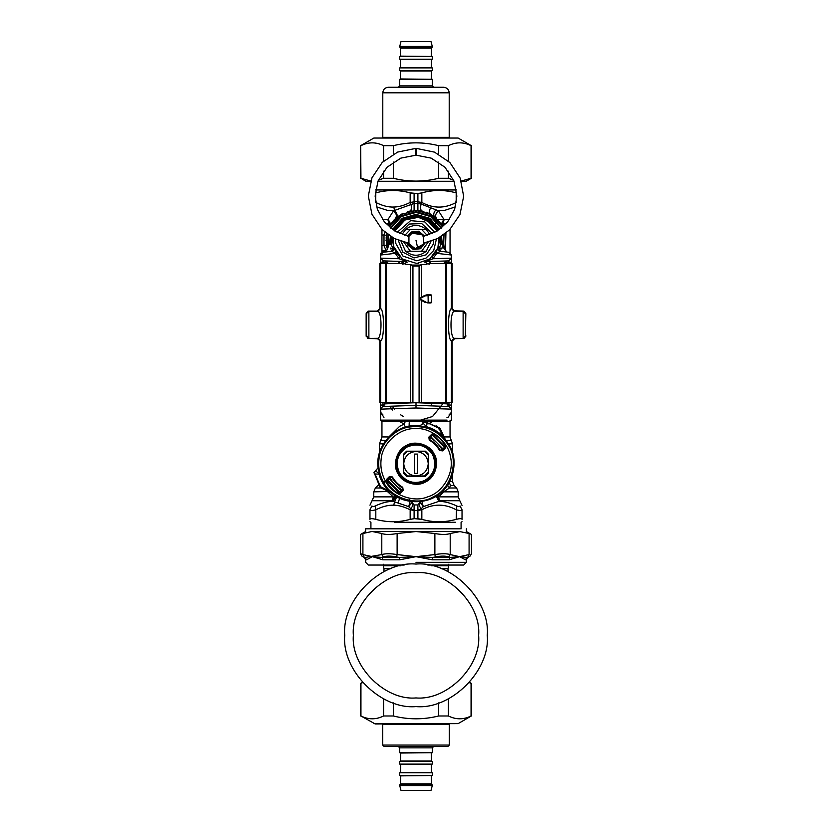 <?xml version="1.0" encoding="UTF-8"?>
<svg xmlns="http://www.w3.org/2000/svg" width="832" height="832" viewBox="0 0 832 832"><rect width="100%" height="100%" fill="white"/><g stroke="black" fill="none" stroke-linecap="round" stroke-linejoin="round"><path stroke-width="1.25" d="M389.906 406.255L392.423 410.03M407.066 420.129L416 421.491L432.536 416.51L443.903 402.459M446.971 417.404L448.042 417.404L451.412 412.277L451.027 413.67M383.958 417.404L380.588 412.277L382.98 414.981M447.325 402.449L447.325 403.863L416 402.719L416 408.002L380.588 409.146L380.973 413.67M416 402.719L384.675 403.863L380.588 409.146L382.637 406.505L380.588 409.146L380.588 402.428M447.325 403.863L449.363 406.505L416 405.361L382.637 406.505M441.314 248.924L437.954 247.697C437.601 249.558 438.35 250.754 440.222 251.233L436.769 253.354L432.9 258.742L432.286 256.807L436.02 251.992L436.769 253.354L451.412 255.018L451.412 258.149L448.781 260.874L425.974 261.664L424.788 262.184L429.218 264.233L430.383 261.518M451.412 263.484L451.412 258.149L432.9 258.742L424.788 262.184M425.786 261.331L425.09 261.643M426.733 219.835L437.185 231.005L430.955 222.674L418.34 217.318L404.903 220.033L394.815 231.005M392.985 237.806L393.671 246.47L402.272 259.002L416.801 263.494L429.749 258.981L437.871 247.936L439.015 237.806L440.669 241.946L439.078 238.524L439.15 240.479M392.236 237.39L391.331 241.946L391.331 238.399L392.974 237.879L391.331 241.946L392.902 238.774M392.922 238.524L392.985 242.892M393.037 243.287L393.411 245.44M393.671 246.47L394.035 247.666C394.399 249.558 393.65 250.754 391.778 251.233L382.98 252.314L380.588 255.018L380.588 258.149L383.219 260.874L406.453 261.633L399.1 258.742L395.231 253.354L391.778 251.233L388.617 251.628M380.588 262.215L382.98 262.215L383.219 260.874L380.588 258.149L380.588 263.484L380.588 258.149L399.1 258.742L399.714 256.807L395.98 251.992L394.035 247.666L391.144 251.316M406.827 261.612L405.995 261.227M416.312 263.505L418.527 263.37M437.528 248.882L436.55 251.014M438.298 246.584L440.856 251.316L440.222 251.233C438.35 250.754 437.601 249.558 437.965 247.666L438.402 246.199M438.641 245.19L439.119 241.696M439.15 240.209L439.14 239.658M397.675 254.509L395.98 251.992L395.231 253.354L380.588 255.018L382.98 252.314L380.588 255.018M388.066 261.04L401.627 261.518L402.782 264.233L407.212 262.184L406.453 261.633M383.219 260.874L384.779 260.926M366.673 335.795L368.784 338.499L378.331 338.686M380.588 405.07L382.98 405.07L382.98 402.438M383.219 406.422L382.98 405.07L384.904 405.007M411.434 265.065L420.566 265.065M407.212 262.184L406.026 261.664M416 408.002L451.412 409.146L449.363 406.505M447.096 405.007L451.412 405.07L451.412 409.146L448.781 406.422L449.02 402.438M439.026 237.879L439.816 237.786L439.733 238.961M449.02 414.981L451.412 412.277L451.412 409.146M383.354 252.273L385.018 252.065L387.4 249.361L388.991 244.202L391.331 241.946L390.967 244.202L392.85 240.354M379.829 263.484L401.138 263.546L379.829 263.484L379.829 308.433L380.536 308.454L377.811 311.168L368.878 311.168L377.915 311.282C382.034 312.572 382.034 337.064 377.915 338.312L368.878 338.416L366.205 336.326M367.858 338.218L378.768 338.853M392.267 238.961L392.922 238.472M366.153 335.67L366.673 313.789M367.858 311.366L366.205 313.258M378.841 311.116L368.41 311.116M441.501 248.05L439.14 248.05L441.033 244.202L440.669 241.946L442.988 244.202L441.719 240.354L441.563 236.298L441.865 240.978L443.009 244.202L441.033 244.202L439.15 240.354M390.978 242.278L391.331 238.399M390.281 240.354L391.175 236.766M389.012 244.202L390.967 244.202L392.86 248.05L393.702 246.584M390.499 248.05L392.995 248.612L390.686 248.924M394.035 247.666L393.973 249.569M439.078 238.472L440.669 241.946L440.669 238.399L441.719 240.354M439.764 237.39L440.669 238.399M441.022 242.278L440.825 236.766M449.02 263.484L449.02 262.215L451.412 262.215L451.412 258.149L448.781 260.874L449.02 262.215L444.278 262.382M443.383 251.628L440.856 251.316M449.02 252.314L451.412 255.018L449.02 252.314L440.222 251.233M452.171 263.484L430.862 263.546L452.171 263.484L452.171 308.433L454.906 311.158L463.122 311.158L465.795 313.258M465.327 313.789L463.216 311.085L453.232 310.731M464.142 311.366L463.59 311.116M464.142 338.218L465.795 336.326M465.327 335.795L465.847 335.785M453.669 338.686L463.59 338.468M451.412 405.07L451.412 402.428M367.442 338.104L368.202 338.416M368.878 311.168L368.878 338.416L366.153 335.691L366.153 313.872L368.878 311.158L366.153 313.799M367.442 311.49L368.202 311.168M389.501 243.641L390.437 236.298L390.135 240.978M442.499 243.641L441.865 241.155M443.009 244.202L444.6 249.361L446.992 252.065L448.646 252.273M464.558 311.49L463.798 311.168M454.043 310.762L463.216 311.085M464.558 338.104L463.798 338.416M453.201 338.988L454.043 338.822M380.588 408.002L380.588 420.129L447.075 420.129M439.494 229.497L429.125 218.046L416 214.469L402.875 218.046L392.506 229.497L402.064 218.546L416 214.469L429.946 218.546L439.494 229.497M404.498 263.526L401.086 261.498M390.187 242.143L390.125 240.531M402.875 218.046L416 214.469L429.125 218.046M441.875 240.968L441.854 241.488M439.556 251.066L438.266 253.531M444.6 249.278L445.858 237.786L445.224 233.73M442.79 226.918L431.35 214.614L416 210.382L400.65 214.614L389.21 226.918M386.776 233.73L386.142 237.786L387.296 248.955M444.902 248.258L445.193 247.104M442.073 225.586L441.74 225.014M441.646 224.858L438.62 220.709M438.256 220.293L437.393 219.378M443.882 225.93L442.863 223.538L442.374 226.127C441.334 223.714 441.927 221.572 444.122 219.69L438.506 210.891C435.458 213.522 434.855 216.122 436.696 218.681L430.362 214.053L426.286 212.212M436.696 218.681L434.668 216.913C433.087 215.051 433.503 212.68 435.926 209.799L421.096 204.058C420.191 207.834 420.482 210.153 421.98 210.995L413.078 210.527M423.894 211.442L421.98 210.995M411.403 210.746L407.441 211.63M402.168 213.772L396.791 217.36M396.625 217.495L394.056 219.95M393.619 220.428L392.642 221.593M392.309 221.998L389.626 226.127C390.666 223.714 390.073 221.572 387.868 219.69L393.494 210.891C396.542 213.522 397.145 216.122 395.304 218.681L396.074 217.974C397.8 215.717 397.28 213.221 394.493 210.465L387.358 210.33L376.605 206.898M386.038 239.949L386.038 240.635M386.516 251.368L383.999 245.752L383.999 234.946L386.443 235.404L386.734 246.792M387.036 248.03L386.714 246.678M427.201 235.362L421.616 229.455L405.714 229.455L402.636 233.574M401.055 241.332L405.392 250.931M426.286 251.243L405.714 251.243C412.568 256.578 419.432 256.578 426.286 251.243L430.945 241.332M429.801 234.52L426.286 229.455L421.616 229.455M405.714 229.455C412.568 224.12 419.432 224.12 426.286 229.455M380.588 420.129L381.95 421.491L450.05 421.491L451.412 420.129L451.412 408.002M416 475.977C423.394 475.197 427.482 471.11 428.262 463.715L428.262 455.104L424.611 451.454L416 451.454C408.606 452.234 404.518 456.321 403.738 463.715C404.518 471.11 408.606 475.197 416 475.977L407.389 475.977L403.738 472.326L403.738 455.104L407.389 451.454L416 451.454C423.394 452.234 427.482 456.321 428.262 463.715L428.262 472.326L424.611 475.977L416 475.977M417.362 473.366L417.362 454.064L414.638 454.064L414.638 473.366L417.362 473.366M424.455 422.292L425.422 421.866L440.315 428.844L445.307 439.546L442.884 436.176L438.984 428.241L439.327 427.71L424.726 421.71L423.082 423.041L424.726 421.71L423.082 423.041L424.455 422.292L426.317 422.729L426.369 426.65L423.082 423.114L420.066 425.797C396.864 422.49 374.774 444.579 378.082 467.782L373.994 472.43L379.995 487.042L391.83 493.022L388.461 490.599C383.906 485.888 380.734 480.386 378.945 474.084L375.014 474.032L380.526 486.689L379.995 487.042L378.175 483.954M440.315 428.844L436.238 425.89M444.756 446.514L433.202 434.959M387.244 480.906L387.826 481.853L387.244 480.906M398.798 492.471L387.826 481.853L386.714 479.991L387.733 480.116L387.369 481.114M442.614 433.763L444.902 438.693L449.467 445.432C458.411 459.566 453.794 483.413 440.211 493.178C427.991 504.608 403.707 504.514 391.57 493.002L388.918 490.152L388.461 490.599L380.526 486.689L381.129 488.03L379.995 487.042M374.577 472.16L374.15 473.138L375.014 474.032L374.577 472.16L378.082 467.782L379.548 473.907L375.409 470.798M433.326 454.251C426.514 444.392 417.581 441.771 406.536 446.378C396.687 453.19 394.066 462.124 398.674 473.179C405.486 483.028 414.419 485.649 425.464 481.042C435.313 474.23 437.934 465.296 433.326 454.251M406.598 451.183L425.402 451.183L428.532 454.314L428.532 473.117L425.402 476.247L406.598 476.247L403.468 473.117L403.468 454.314L406.598 451.183M445.307 439.546L442.437 436.634C437.809 432.151 432.39 429.031 426.192 427.263L420.066 425.828M392.371 493.355L391.57 493.002M423.082 423.114L420.066 425.797M426.192 427.263L426.369 426.65C432.671 428.449 438.173 431.621 442.884 436.176L442.437 436.634M400.098 493.376L397.758 493.646C392.933 490.682 389.033 486.782 386.058 481.957L386.339 479.617L389.407 476.549L392.423 476.965C394.919 481.354 398.362 484.796 402.75 487.292L403.166 490.308L400.098 493.376L398.039 493.189L397.862 491.889L399.599 491.982L402.574 489.944L402.282 487.802C397.904 485.274 394.441 481.811 391.914 477.422L389.771 477.142L387.733 480.116M444.267 447.314L442.302 450.226C439.358 444.621 435.094 440.346 429.489 437.414L432.401 435.448L432.286 434.439L433.961 434.242C438.714 437.164 442.551 441.002 445.474 445.754L445.276 447.429L444.267 447.314L444.631 446.316L445.286 447.439L444.652 446.358M387.348 481.073L386.714 479.991L389.792 476.934L391.945 477.235C394.493 481.707 398.008 485.222 402.48 487.77L402.574 489.944M434.242 433.774C439.067 436.748 442.967 440.638 445.942 445.474L445.661 447.814L442.593 450.882L439.577 450.466C437.081 446.077 433.638 442.634 429.25 440.138L428.834 437.122L431.902 434.054L434.242 433.774L434.138 435.542L432.401 435.448M444.631 446.316L444.174 445.578L445.942 445.474M386.058 481.957L386.339 479.617M403.166 490.308L402.782 489.923L399.714 492.991L399.599 491.982M397.758 493.646L398.039 493.189C393.286 490.266 389.449 486.429 386.526 481.676L387.826 481.853M389.407 476.549L389.771 477.142M445.661 447.814L445.276 447.429L442.208 450.497L440.055 450.195C437.507 445.723 433.992 442.208 429.52 439.66L429.218 437.507L429.718 439.629C434.096 442.156 437.559 445.609 440.086 449.998L442.593 450.882M428.834 437.122L429.218 437.507L432.286 434.439L431.902 434.054M374.14 473.106L375.326 470.798M386.048 490.318L381.129 488.03M439.566 427.887L438.589 428.854M429.832 423.103L432.297 421.491M445.411 251.306L445.931 233.168M443.3 449.207L430.508 436.415M388.7 478.223L401.492 491.015M389.698 477.204C392.642 482.81 396.906 487.074 402.511 490.006M387.13 479.606L400.109 492.586M444.444 447.065L432.64 435.261M409.666 499.658L414.097 504.951L417.903 504.951L420.087 502.216L423.29 506.667L438.88 501.353L439.618 500.718L437.965 494.884M462.03 505.388L459.815 500.718L439.618 500.718L436.977 495.56M421.72 500.781L423.29 506.667L421.325 508.612C419.39 506.532 418.756 504.951 419.422 503.859L419.567 503.672M420.056 502.466L420.441 501.592M381.95 229.424L381.95 251.482L386.828 251.909M410.28 500.781L408.71 506.667L410.675 508.612C412.61 506.532 413.244 504.951 412.578 503.859L412.485 503.755M411.559 501.592L411.944 502.466L408.71 506.667L398.029 503.027L399.693 498.181M417.903 215.342L417.903 214.542M435.926 209.799L438.506 210.891L444.943 210.267L455.395 206.898M459.815 500.718L458.224 496.87L438.766 496.87L443.56 491.847L449.467 487.999L450.455 485.472L449.01 481.614M436.228 496.049L438.88 501.353C444.34 501.363 450.268 502.892 456.654 505.929C458.765 506.906 459.898 506.906 460.044 505.929C460.564 499.751 460.564 499.751 460.044 505.929L462.03 509.777C462.03 503.599 462.03 503.599 462.03 509.777L462.03 519.366C461.885 518.43 459.94 518.43 456.186 519.366C444.735 522.538 433.295 522.538 421.845 519.366L414.097 518.627L414.097 510.442L410.155 509.777L410.155 519.366C398.705 522.506 387.265 522.506 375.814 519.366C372.06 518.43 370.115 518.43 369.97 519.366C369.97 522.506 369.97 522.506 369.97 519.366C369.97 522.506 369.97 522.506 369.97 519.366L369.97 509.777L369.97 519.366M421.096 204.058L417.903 203.434L417.903 201.802L421.845 202.457L421.096 204.058M449.467 487.999L456.622 487.999L449.467 487.999L447.512 485.191M458.224 496.87L458.224 491.847L443.56 491.847L442.957 490.682M411.819 501.623L411.996 502.746M426.66 421.491L427.939 424.122M423.051 421.678L422.812 424.278L423.041 421.71M417.903 510.276L421.325 508.612L421.845 509.777C433.295 503.599 444.735 503.599 456.186 509.777C459.95 510.754 461.906 510.754 462.03 509.777M417.903 504.951L417.903 510.442L421.845 509.777L421.845 519.366L417.903 518.731M386.214 490.402L393.234 496.87L392.382 500.718L394.482 501.81L393.817 505.211C398.715 505.253 404.154 506.782 410.155 509.777L410.675 508.612L414.097 510.276M414.097 504.951L414.097 510.442L417.903 510.442L417.903 518.627M414.097 201.802L414.097 203.434L394.493 210.465L393.817 207.033C398.715 206.981 404.154 205.452 410.155 202.457L414.097 201.802M417.903 193.502L421.845 192.868L417.903 193.606L410.155 192.868L410.155 202.457L410.904 204.058C411.809 207.834 411.518 210.153 410.02 210.995M414.097 193.606L414.097 210.361L417.903 210.361L414.097 210.444M417.903 193.606L417.903 210.444M381.95 235.071L383.999 234.946L384.977 232.263M381.95 230.048L382.554 230.027M381.95 250.65L386.922 250.9M396.802 496.662L394.482 501.81L398.029 503.027M456.654 505.929L456.186 519.366M414.097 518.731L410.155 519.366L414.097 518.627M395.772 496.049L393.12 501.353C387.66 501.363 381.732 502.892 375.346 505.929C373.225 506.906 372.102 506.906 371.956 505.929C371.436 499.751 371.436 499.751 371.956 505.929L369.97 509.777C369.97 503.599 369.97 503.599 369.97 509.777C370.094 510.754 372.05 510.754 375.814 509.777L375.814 519.366M394.389 522.278L455.562 522.278L394.389 522.278M456.747 193.014L456.186 192.868C444.735 189.706 433.295 189.706 421.845 192.868L421.845 202.457C433.295 208.634 444.735 208.634 456.186 202.457L456.3 202.779M414.097 193.502L410.155 192.868C398.705 189.727 387.265 189.727 375.814 192.868L375.253 193.014M375.596 189.956L456.404 189.956M409.188 422.791L409.136 426.202L409.188 422.791M386.443 245.294L381.95 245.627M405.361 427.097L404.061 424.122L405.34 421.491M375.814 192.868L375.7 202.779M384.582 484.817L384.124 481.489M369.97 505.201L373.776 496.87L373.776 491.847L388.638 491.525M372.185 500.718L392.382 500.718L395.023 495.56M375.346 505.929L375.814 509.777C382.418 506.48 388.419 504.951 393.817 505.211M462.03 519.366C462.03 522.506 462.03 522.506 462.03 519.366C462.03 522.506 462.03 522.506 462.03 519.366M379.527 520.26L382.325 520.79M382.387 520.801L385.195 521.227M400.192 190.934L397.946 190.715M385.757 223.538L389.137 223.538L389.626 226.127M399.672 421.47L404.061 424.122L399.672 426.286L388.336 437.466M414.097 215.342L414.097 214.542M382.658 219.69L387.868 219.69L389.137 223.538L388.118 225.93M368.878 338.416L377.811 338.416L380.536 341.141L377.094 338.395M377.094 311.158L379.829 308.433M407.815 264.503L411.133 264.774L412.942 266.094L412.911 402.48L452.171 402.407L452.171 341.12L454.906 338.395M426.868 264.191L420.867 264.774L419.089 266.084L412.911 266.084L411.133 264.774L405.07 264.181M424.414 264.482L420.867 264.774L419.058 266.094L412.942 266.084M380.64 263.505L380.64 308.578C384.457 310.128 384.457 339.508 380.64 341.016L380.536 341.141M452.171 308.433L451.36 308.578C447.543 310.128 447.543 339.508 451.36 341.016L454.085 338.312L463.122 338.416L454.189 338.416L451.464 341.141L452.171 341.12M451.36 263.505L451.36 308.578L454.085 311.282C449.966 312.572 449.966 337.064 454.085 338.312M377.915 338.312L380.64 341.016L380.64 402.428L412.911 402.48M379.829 341.12L379.829 402.407L380.64 402.428M451.464 308.454L454.085 311.282M428.199 295.266L428.75 294.715L428.199 295.266M430.924 294.715L427.346 294.726L431.475 295.266L430.924 294.715M420.867 264.774L424.195 264.503M465.327 335.712L465.847 313.893L463.122 311.158L463.122 338.416L465.847 335.691L463.122 338.416M427.43 302.359L428.064 302.9C430.435 303.139 431.569 302.962 431.475 302.349L427.346 302.9L419.765 298.813L424.902 295.932L431.475 295.256L431.475 302.349L428.178 302.359L428.064 294.726M428.064 302.9L424.622 302.172L419.619 299.281L419.619 298.345L419.619 299.281L419.619 298.345L424.622 295.454L427.222 294.726L427.43 295.277M427.346 302.9L419.619 299.281L419.619 298.345L424.622 295.454L428.73 294.726M416.593 148.398L416.166 155.21L416.333 148.398L434.533 152.142L449.925 162.573L460.148 178.069L463.674 196.3L459.961 214.51L449.561 229.913L437.57 238.576L423.509 243.142M415.407 148.398L415.834 155.21L415.407 148.398L415.834 155.21L400.816 158.132L387.015 167.263L377.967 181.126L375.138 196.154L377.364 209.362L384.426 221.998L395.668 231.514L408.928 236.267L408.928 244.431L408.304 243.11L414.95 248.456L418.288 248.196M422.739 235.737L423.103 236.298L436.332 231.514L447.574 221.998L454.636 209.362L456.862 196.154L454.033 181.126L444.985 167.263L431.184 158.132L416.166 155.21M408.793 244.202C410.862 247.551 413.847 248.924 417.737 248.331L423.072 244.431L423.644 243.225M423.072 236.267L423.207 236.496C420.41 232.326 416.707 231.213 412.079 233.178L408.793 236.496M423.644 243.246L423.207 236.496M424.497 236.028L418.683 231.202L411.434 231.982L407.503 236.028M406.796 242.84L407.638 244.92L413.317 249.496L420.566 248.716L425.204 242.84M412.079 233.178L421.97 234.759M373.849 723.611L458.151 723.611L375.232 723.975L360.942 715.988C368.482 719.742 376.033 719.742 383.583 715.988L393.359 715.988C408.45 719.742 423.55 719.742 438.641 715.988L448.417 715.988C455.967 719.742 463.518 719.742 471.058 715.988L471.058 683.384L469.31 682.614M362.45 682.344L360.651 683.384L360.651 715.988M362.69 682.614L360.651 683.384M438.641 715.988L438.641 702.894M448.417 698.786L448.417 715.988M393.359 702.894L393.359 715.988M383.583 715.988L383.583 698.786M360.942 683.384L360.942 715.988M373.849 138.05L458.151 138.05L373.849 138.05L360.651 145.673L360.942 178.277L370.77 181.022M461.23 181.022L471.058 178.277L471.058 145.673C463.518 141.918 455.967 141.918 448.417 145.673L438.641 145.673C423.55 141.918 408.45 141.918 393.359 145.673L383.583 145.673C376.033 141.918 368.482 141.918 360.942 145.673M458.151 138.05L471.349 145.673L471.349 178.277L466.159 181.272L461.313 181.272M454.085 181.272L377.915 181.272M370.687 181.272L365.841 181.272L360.942 178.277M378.331 180.242L383.583 178.277L393.359 178.277C408.45 182.031 423.55 182.031 438.641 178.277L448.417 178.277L453.669 180.242M383.583 178.277L383.583 171.194M383.583 161.117L383.583 145.673M393.359 145.673L393.359 154.118M393.359 162.053L393.359 178.277M448.417 145.673L448.417 161.117M448.417 171.194L448.417 178.277M438.641 178.277L438.641 162.053M438.641 154.118L438.641 145.673M390.645 568.724L383.989 568.724L383.313 565.76L400.546 565.76M431.454 565.76L448.687 565.76L448.011 568.724L441.355 568.724M416 564.054C380.744 560.872 341.546 600.059 344.739 635.326C341.546 670.582 380.744 709.769 416 706.586C451.256 709.769 490.454 670.582 487.261 635.326C490.454 600.059 451.256 560.872 416 564.054M362.918 533.51C359.778 534.768 359.778 534.768 362.918 533.51L362.908 554.58C359.778 553.467 359.778 553.467 362.918 554.58L363.938 556.941L362.918 554.58L372.362 556.66L381.992 557.45L383.302 556.941L381.794 554.58C385.33 553.467 390.447 553.467 397.124 554.58L396.625 556.941L399.214 557.45L416 556.66L399.651 559.811L382.886 559.811L372.362 556.66L366.548 559.811L365.206 557.45L381.794 554.58L381.794 533.51C385.33 534.768 390.447 534.768 397.124 533.51L397.124 554.58L416 556.66L432.786 557.45L435.375 556.941L434.876 554.58C441.553 553.467 446.67 553.467 450.206 554.58L448.698 556.941L450.008 557.45L459.638 556.66L466.794 557.45L468.062 556.941L469.082 554.58C472.222 553.467 472.222 553.467 469.082 554.58L469.082 533.51C472.222 534.768 472.222 534.768 469.082 533.51L459.638 531.544L371.769 531.544L362.918 533.51M434.876 533.51C441.553 534.768 446.67 534.768 450.206 533.51L450.206 554.58L459.638 556.66L449.114 559.811L432.349 559.811L416 556.66L434.876 554.58L434.876 533.51L416 531.544L397.124 533.51M460.221 528.819L365.612 528.819L365.612 531.544L360.547 534.456L360.547 553.748L361.91 556.098L364.25 557.45L365.612 559.811L365.612 562.318L368.326 565.042L404.186 565.042M460.221 531.544L450.206 533.51M381.794 533.51L372.362 531.544M363.938 556.941C361.254 555.828 361.254 555.828 363.938 556.941L365.206 557.45M466.794 557.45L465.452 559.811L459.638 556.66L469.082 554.58M399.651 559.811L399.214 557.45L381.992 557.45L382.886 559.811M449.114 559.811L450.008 557.45L432.786 557.45L432.349 559.811M466.388 528.819L466.388 531.544L471.453 534.456L471.453 553.748L470.09 556.098L467.75 557.45L466.388 559.811L466.388 562.318L463.674 565.042L427.814 565.042M449.966 723.632L449.28 724.329L449.28 745.077L382.72 745.077L449.28 745.077L447.897 746.47L384.103 746.47L447.897 746.47M432.297 785.554L430.997 790.4L401.003 790.4L399.703 785.554L432.297 785.554L431.6 784.17L400.4 784.17L399.703 784.867L432.297 784.867M399.703 747.854L432.297 747.854L432.297 752.69L399.703 752.69L399.703 747.854L398.32 746.47M400.431 784.17L400.774 775.871L431.569 775.528M432.297 775.528L399.703 775.528L399.703 772.762L432.297 772.762L432.297 775.528M400.431 772.762L400.774 764.452L431.569 764.109M432.297 764.109L399.703 764.109L399.703 761.342L432.297 761.342L432.297 764.109M400.431 761.342L400.774 753.043L431.569 752.69M449.904 138.029L449.207 137.332L382.793 137.332L382.096 138.029M382.793 92.799C383.126 89.44 384.966 87.599 388.326 87.266L443.674 87.266C447.013 87.62 448.854 89.461 449.207 92.799L382.793 92.799L382.793 137.332M399.703 46.446L401.003 41.6L430.997 41.6L432.297 46.446L399.703 46.446L400.4 47.83L431.6 47.83L432.297 47.133L399.703 47.133M399.703 85.883L399.703 79.31L432.297 79.31L432.297 85.883L399.703 85.883L398.32 87.266M432.297 46.446L432.297 47.133M400.431 47.83L400.431 56.472M431.569 56.472L400.774 56.129M399.703 56.472L432.297 56.472L432.297 59.238L399.703 59.238L399.703 56.472M400.431 59.238L400.431 67.891M431.569 67.891L400.774 67.548M399.703 67.891L432.297 67.891L432.297 70.658L399.703 70.658L399.703 67.891M400.431 70.658L400.431 79.31M431.569 79.31L400.774 78.957M403.385 416.437L400.483 414.742M394.337 409.146L392.226 406.172M431.018 403.27L431.933 405.902M429.707 264.222L430.924 261.498M382.98 263.484L382.98 262.215L387.722 262.382M427.014 264.17L426.733 263.182M366.153 313.872L366.673 313.872M394.129 230.578L403.25 220.074L416 216.403L428.75 220.074L437.871 230.578M438.828 229.954L429.239 219.045L416 215.27L402.761 219.045L393.172 229.954M382.98 260.853L382.98 261.508M400.462 263.546L397.623 261.373M388.44 244.847L388.586 235.061M390.832 228.259L401.367 216.57L416 212.43L430.633 216.57L441.168 228.259M443.414 235.061L442.832 248.05M443.539 248.05L444.028 234.624M441.709 227.822L430.903 215.935L416 211.744L401.097 215.935L390.291 227.822M387.972 234.624L387.91 245.742M410.384 229.455L404.799 235.362M403.874 242.164L410.384 251.243M421.616 251.243L428.126 242.164M398.299 240.354L402.813 252.158L414.055 257.951L426.296 254.758L433.274 244.213L433.701 240.323M399.662 233.522L409.105 224.047L421.741 223.6L432.338 233.522M395.606 239.148L395.803 243.422L402.958 256.069L416.707 260.77L425.797 258.284L433.732 250.494L436.394 239.148M434.793 232.346L424.871 221.946L410.602 220.646L397.207 232.346M385.164 480.563C391.758 494.853 413.379 503.09 427.814 496.808C442.967 492.534 454.48 472.462 450.528 457.226C448.677 441.584 430.664 427.076 414.991 428.594C399.256 427.97 382.106 443.498 381.15 459.222C380.245 466.752 381.586 473.866 385.164 480.563M378.997 458.942C378.03 466.939 379.454 474.5 383.25 481.603C390.645 498.607 418.486 506.771 433.888 496.465C450.892 489.07 459.056 461.23 448.75 445.827C439.546 431.101 426.327 424.84 409.105 427.045C394.306 429.073 380.172 444.049 378.997 458.942M434.044 453.856C439.733 462.342 435.23 477.693 425.859 481.759C417.373 487.448 402.022 482.945 397.956 473.574C392.267 465.088 396.77 449.738 406.141 445.661C414.627 439.982 429.978 444.486 434.044 453.856M432.609 454.636C426.088 445.193 417.518 442.686 406.921 447.096C397.478 453.627 394.971 462.197 399.391 472.794C405.912 482.227 414.482 484.744 425.079 480.324C434.522 473.793 437.029 465.234 432.609 454.636M388.918 490.152C384.436 485.524 381.316 480.106 379.548 473.907M445.286 439.286L445.64 440.086M444.09 436.946L450.05 436.946L450.05 420.129M437.694 219.69L449.342 219.69L444.132 219.69L442.874 223.538L446.243 223.538M435.677 223.538L434.616 223.538M431.579 219.69L430.217 219.69M449.675 481.614L452.504 481.614L452.504 474.76M448.542 443.83L452.504 443.83L448.542 443.83M450.455 485.472L454.095 485.472L452.504 481.614M452.504 452.67L452.504 443.83L451.277 440.388L446.17 440.388M430.695 207.657C429.094 210.746 428.99 212.878 430.362 214.053M430.633 422.614L430.196 421.491M417.903 510.505L414.097 510.505M417.903 203.341L414.097 203.341M417.903 201.729L414.097 201.729M375.814 202.457C382.418 205.764 388.419 207.282 393.817 207.033M456.186 192.868L456.186 202.457M383.458 443.83L379.496 443.83L379.496 452.67M381.066 487.999L375.378 487.999L377.905 485.472L379.018 485.472M388.44 491.847L389.324 491.847M373.776 496.87L393.234 496.87M385.83 440.388L380.723 440.388L381.95 436.946L388.159 436.946M380.536 308.454L377.915 311.282M385.33 263.526L385.33 402.449M386.443 263.536L386.443 402.449M419.089 266.084L419.089 402.48M421.304 264.742L421.304 297.367M421.304 300.258L421.304 402.48M410.696 264.742L410.696 402.48M451.36 402.428L451.464 341.141M446.67 263.526L446.67 402.449M445.557 263.536L445.557 402.449M454.906 311.158L463.122 311.168M419.619 298.345L424.622 295.454L424.902 295.932M416 240.354L417.737 248.331M407.233 242.923L407.982 244.733L413.431 249.111L420.378 248.362L424.767 242.923M424.091 236.111L418.569 231.587L411.622 232.336L407.909 236.111M408.481 236.226L411.892 232.825L421.886 234.114L423.519 236.226M424.143 243.038L423.748 244.015L414.908 248.851L407.857 243.038M416 697.934C385.018 700.742 350.584 666.307 353.382 635.326C350.584 604.344 385.018 569.91 416 572.707C446.982 569.91 481.416 604.344 478.618 635.326C481.416 666.307 446.982 700.742 416 697.934M468.062 556.941C470.746 555.828 470.746 555.828 468.062 556.941L468.094 556.93M448.698 556.941C445.598 555.828 441.158 555.828 435.375 556.941M396.625 556.941C390.842 555.828 386.412 555.828 383.302 556.941M466.388 562.318L416 562.318M382.034 723.632L382.72 724.329L449.28 724.329M400.774 783.827L431.226 783.827L400.774 783.827M400.774 772.408L431.226 772.408L400.774 772.408M400.774 760.999L431.226 760.999L400.774 760.999M400.774 48.173L431.226 48.173L400.774 48.173M400.774 59.592L431.226 59.592L400.774 59.592M400.774 71.001L431.226 71.001L400.774 71.001M384.675 402.449L384.675 403.863M444.6 263.65C445.078 261.81 445.962 260.905 447.231 260.926M380.588 258.149L380.588 253.354M387.4 263.65C386.755 261.695 385.871 260.79 384.769 260.926M366.153 335.795L366.236 336.471L366.153 335.795M366.153 313.789L366.236 313.113L366.153 313.789M465.847 313.789L465.764 313.113L465.847 313.789M465.847 335.795L465.764 336.471L465.847 335.795M450.05 229.424L450.05 252.658M458.224 491.847L456.622 487.999L454.095 485.472M451.277 440.388L450.05 436.946M422.812 422.895L422.812 424.268M369.97 521.726L370.916 522.278L370.916 528.819M462.03 521.726L461.084 522.278L461.084 528.819M409.188 425.589L409.188 422.895M377.905 485.472L378.56 484.671M373.776 491.847L375.378 487.999M379.496 443.83L380.723 440.388M381.95 251.482L381.95 254.862M381.95 436.946L381.95 420.129M411.133 264.774L407.597 264.482M424.622 295.454L427.346 294.726M408.491 243.142L394.295 238.503L382.221 229.694L371.935 214.24L368.326 196.03L371.956 177.85L382.231 162.417L397.623 152.079L415.802 148.398M458.151 723.611L471.349 715.988L471.349 683.384L469.55 682.344M360.651 178.277L360.651 145.673M383.989 568.724L383.989 571.646M448.011 568.724L448.011 571.646M448.687 565.76L448.687 564.231M383.313 565.76L383.313 564.231M382.72 724.329L382.72 745.077L384.103 746.47M432.297 747.854L433.68 746.47M399.703 785.554L399.703 784.867M431.226 775.871L431.569 784.17M431.226 764.452L431.569 772.762M431.226 753.043L431.569 761.342M449.207 92.799L449.207 137.332M432.297 85.883L433.68 87.266M431.226 56.129L431.569 47.83M431.226 67.548L431.569 59.238M431.226 78.957L431.569 70.658"/></g></svg>

